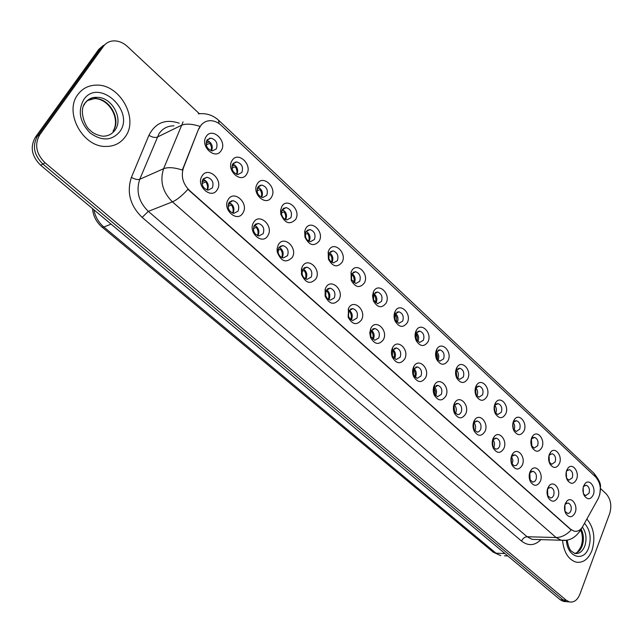 <?xml version="1.0" encoding="UTF-8"?>
<svg xmlns="http://www.w3.org/2000/svg" width="643" height="643" viewBox="0 0 643 643"><rect width="100%" height="100%" fill="white"/><g stroke="black" fill="none" stroke-linecap="round" stroke-linejoin="round"><path stroke-width="0.96" d="M242.95 212.889C237.38 223.25 221.755 209.305 228.185 199.571C233.931 189.315 249.251 203.301 242.95 212.889M228.868 202.858C227.156 208.115 228.812 211.627 233.827 213.38L238.079 211.153C239.775 205.889 238.103 202.384 233.071 200.648L228.868 202.858M267.954 235.459C262.569 245.771 247.37 232.211 253.591 222.502C259.145 212.278 274.047 225.886 267.954 235.459M254.162 225.653C252.514 230.797 254.089 234.237 258.896 235.973L263.132 233.722C264.763 228.57 263.172 225.13 258.349 223.418L254.162 225.653M292.284 257.425C286.087 263.413 281.063 261.572 277.205 251.895L277.109 248.6L278.306 244.806C283.676 234.631 298.183 247.876 292.284 257.425M278.781 247.828L278.089 252.241C278.837 255.504 280.565 257.409 283.298 257.956L287.501 255.689C289.077 250.633 287.558 247.266 282.944 245.578L278.781 247.828M315.97 278.797C310.432 284.672 305.618 283.258 301.519 274.553L301.438 268.959L302.371 266.524C307.555 256.38 321.685 269.272 315.97 278.797M302.732 269.417L302.154 270.936L302.21 274.416C303.062 277.254 304.678 278.901 307.057 279.359L311.228 277.069C312.747 272.118 311.3 268.806 306.872 267.142L302.732 269.417M339.038 299.622C333.942 305.401 329.312 304.268 325.149 296.222L325.133 289.205L325.792 287.662C330.807 277.559 344.568 290.122 339.038 299.622M326.065 290.435L325.663 295.764L327.456 298.794L330.197 300.201L334.336 297.886C335.807 293.031 334.416 289.784 330.164 288.136L326.065 290.435M361.511 319.901C356.761 325.599 352.3 324.691 348.144 317.168L348.602 308.246C353.457 298.191 366.864 310.432 361.511 319.901M348.787 310.915L348.498 316.46L350.226 319.217L352.75 320.503L356.849 318.172C358.264 313.406 356.929 310.215 352.846 308.592L348.787 310.915M383.405 339.665C378.944 345.291 374.652 344.568 370.521 337.479L369.741 332.905L370.826 328.308C375.52 318.293 388.589 330.221 383.405 339.665M370.931 330.864L370.738 336.57L374.732 340.292L378.783 337.937C380.15 333.259 378.872 330.124 374.941 328.525L370.931 330.864M404.752 358.931C400.541 364.493 396.393 363.922 392.326 357.211C391.105 353.915 391.161 350.797 392.487 347.863L392.584 347.67C397.261 337.985 409.72 349.647 404.752 358.931M392.511 350.306L392.407 356.134L396.168 359.574L400.163 357.211C401.489 352.605 400.259 349.527 396.482 347.959L392.511 350.306M425.57 377.714C421.575 383.212 417.572 382.778 413.562 376.412C412.267 373.093 412.284 369.934 413.61 366.92L413.923 366.325C418.722 357.315 430.271 368.728 425.57 377.714M413.553 369.267L413.521 375.174L417.066 378.381L421.02 375.994C422.29 371.477 421.109 368.439 417.476 366.896L413.553 369.267M445.872 396.04C442.071 401.481 438.204 401.168 434.266 395.099C432.916 391.788 432.9 388.589 434.202 385.511L434.716 384.562C439.579 376.155 450.325 387.327 445.872 396.04M434.073 387.761L434.113 393.733L437.465 396.731L441.363 394.328C442.593 389.875 441.452 386.893 437.947 385.374L434.073 387.761M465.685 413.915C462.06 419.308 458.322 419.099 454.456 413.304C453.058 410.001 453.01 406.778 454.296 403.643L454.995 402.389C459.882 394.529 469.904 405.444 465.685 413.915M454.095 405.805L454.199 411.817L457.687 414.671L459.576 414.188L461.208 412.211C462.397 407.831 461.296 404.897 457.912 403.402L454.537 405.026L454.095 405.805M485.015 431.365C481.559 436.701 477.942 436.597 474.148 431.043C472.718 427.764 472.637 424.525 473.907 421.342L474.775 419.815C479.654 412.444 489.034 423.118 485.015 431.365M473.642 423.415L473.787 429.46L477.114 432.144L478.971 431.662L480.578 429.669C481.728 425.353 480.667 422.467 477.403 420.996L474.18 422.467L473.642 423.415M503.895 448.404C500.592 453.685 497.079 453.669 493.366 448.348C491.903 445.093 491.799 441.845 493.044 438.614L494.065 436.854C498.92 429.926 507.713 440.359 503.895 448.404M492.265 444.578L492.916 446.668L495.761 449.152L497.907 448.71L499.49 446.708C500.6 442.464 499.579 439.619 496.428 438.172L493.35 439.507L492.176 443.188M522.333 465.042C519.158 470.274 515.758 470.338 512.125 465.235C510.638 461.995 510.51 458.748 511.732 455.477L512.897 453.508C517.703 446.989 525.966 457.189 522.333 465.042M511.129 462.301L511.587 463.458L514.287 465.805L516.401 465.371L517.961 463.354C519.03 459.166 518.049 456.361 514.995 454.947L512.069 456.152L510.944 458.748M540.337 481.294C537.299 486.478 533.995 486.622 530.443 481.703C528.932 478.505 528.787 475.257 529.985 471.954L531.279 469.784C536.021 463.643 543.809 473.618 540.337 481.294M529.502 479.139L532.693 482.121L534.735 481.438L536.005 479.606C537.042 475.482 536.085 472.726 533.135 471.327L530.338 472.428L529.31 474.438M557.931 497.176C555.013 502.32 551.815 502.521 548.326 497.795C546.815 494.628 546.638 491.373 547.82 488.045L549.218 485.714C553.896 479.903 561.251 489.661 557.931 497.176M547.434 495.456L550.681 498.036L552.393 497.328L553.631 495.496C554.636 491.429 553.711 488.704 550.858 487.338L548.19 488.342L547.265 489.934M575.131 512.696C572.326 517.792 569.216 518.065 565.808 513.508C564.281 510.373 564.096 507.126 565.245 503.774L566.748 501.283C571.346 495.793 578.298 505.334 575.131 512.696M564.94 511.314L567.954 513.572L569.642 512.865L570.863 511.024C571.836 507.014 570.936 504.329 568.171 502.979L565.631 503.903L564.811 505.165M217.238 189.693C211.475 200.086 195.4 185.747 202.063 175.989C208.011 165.701 223.764 180.08 217.238 189.693M202.858 179.421C201.09 184.798 202.826 188.375 208.067 190.151L212.335 187.957C214.087 182.564 212.335 178.995 207.07 177.243L202.858 179.421M246.703 174.124C241.189 184.244 225.693 170.057 232.067 160.573C237.757 150.558 252.956 164.785 246.703 174.124M232.726 163.997C231.038 169.31 232.758 172.83 237.87 174.558L241.864 172.437C243.536 167.116 241.808 163.603 236.68 161.899L232.726 163.997M271.507 197.079C266.178 207.159 251.1 193.358 257.264 183.898C262.762 173.915 277.551 187.756 271.507 197.079M257.819 187.177C256.187 192.378 257.827 195.834 262.722 197.538L266.708 195.392C268.324 190.183 266.676 186.735 261.765 185.055L257.819 187.177M295.643 219.424C289.84 225.122 284.897 223.418 280.822 214.296L280.589 210.365L281.779 206.588C287.099 196.637 301.495 210.116 295.643 219.424M282.237 209.739L281.489 212.094L281.642 214.537C282.526 217.664 284.286 219.448 286.915 219.906L290.885 217.736C292.444 212.64 290.869 209.256 286.167 207.593L282.237 209.739M319.145 241.173C313.897 246.775 309.162 245.433 304.951 237.146L304.686 231.255L305.65 228.683C310.794 218.765 324.811 231.882 319.145 241.173M306.004 231.705L305.401 233.313L305.57 236.978C306.518 239.718 308.158 241.286 310.481 241.68L314.427 239.493C315.938 234.494 314.427 231.175 309.918 229.535L306.004 231.705M342.036 262.36C337.181 267.882 332.632 266.797 328.404 259.105L328.171 251.919L328.886 250.191C333.862 240.313 347.517 253.093 342.036 262.36M329.152 253.093L328.846 258.647L330.711 261.564L333.436 262.891L337.358 260.68C338.813 255.777 337.374 252.522 333.042 250.899L329.152 253.093M364.34 283.008C359.799 288.458 355.426 287.574 351.223 280.364L351.054 272.206L351.528 271.145C356.343 261.307 369.653 273.757 364.34 283.008M351.705 273.934L351.512 279.673L355.812 283.555L359.702 281.321C361.101 276.514 359.726 273.315 355.563 271.716L351.705 273.934M386.081 303.126C381.797 308.511 377.586 307.804 373.43 300.996L372.522 295.756L373.591 291.568C378.245 281.763 391.225 293.907 386.081 303.126M373.679 294.237L373.583 300.112L377.618 303.697L381.476 301.446C382.834 296.728 381.508 293.578 377.505 292.002L373.679 294.237M407.268 322.738C403.225 328.067 399.158 327.504 395.067 321.058C393.725 317.682 393.725 314.499 395.075 311.509L395.099 311.469C399.6 301.704 412.251 313.543 407.268 322.738M395.107 314.033L395.091 320.005L398.885 323.333L402.711 321.058C404.013 316.428 402.743 313.334 398.893 311.783L395.107 314.033M427.941 341.867C424.099 347.14 420.168 346.714 416.15 340.573C414.735 337.181 414.711 333.95 416.061 330.88L416.254 330.51C420.876 321.363 432.667 332.945 427.941 341.867M415.997 333.339L416.053 339.383L419.638 342.486L423.415 340.195C424.677 335.638 423.456 332.6 419.742 331.065L415.997 333.339M448.099 360.53C444.442 365.754 440.648 365.433 436.71 359.582C435.239 356.198 435.182 352.943 436.517 349.808L436.902 349.085C441.604 340.541 452.584 351.874 448.099 360.53M436.38 352.171L436.493 358.264L439.876 361.165L443.614 358.858C444.835 354.381 443.654 351.391 440.085 349.88L436.38 352.171M467.774 378.743C464.286 383.911 460.613 383.702 456.755 378.108C455.252 374.74 455.156 371.461 456.474 368.278L457.036 367.249C461.778 359.244 472.034 370.32 467.774 378.743M456.265 370.553L456.442 376.669L459.641 379.394L463.322 377.071C464.503 372.667 463.37 369.725 459.922 368.246L456.265 370.553M486.984 396.514C483.649 401.642 480.088 401.529 476.31 396.168C474.775 392.825 474.655 389.537 475.949 386.298L476.68 384.996C481.43 377.489 491.027 388.316 486.984 396.514M475.675 388.485L475.9 394.625L478.931 397.189L482.563 394.858C483.705 390.518 482.612 387.616 479.284 386.162L476.125 387.673L475.675 388.485M505.736 413.875C502.545 418.955 499.097 418.923 495.391 413.779C493.832 410.467 493.687 407.172 494.957 403.9L495.841 402.349C500.575 395.292 509.586 405.878 505.736 413.875M494.306 410.547L494.893 412.147L497.77 414.566L501.355 412.219C502.456 407.943 501.403 405.09 498.188 403.659L495.174 405.034L494.097 408.345M524.053 430.826C520.991 435.866 517.647 435.914 514.03 430.971C512.447 427.683 512.278 424.388 513.524 421.085L514.553 419.316C519.255 412.677 527.718 423.014 524.053 430.826M513.034 428.318L516.168 431.541L519.705 429.17C520.774 424.967 519.753 422.162 516.65 420.747L513.773 422.001L512.728 424.476M541.953 447.391C539.011 452.383 535.764 452.503 532.219 447.745C530.628 444.498 530.443 441.202 531.665 437.867L532.814 435.914C537.468 429.645 545.449 439.756 541.953 447.391M531.287 445.39L534.148 448.123L537.636 445.744C538.665 441.596 537.685 438.831 534.679 437.441L531.93 438.582L530.965 440.535M559.434 463.571C556.605 468.53 553.462 468.715 549.998 464.133C548.399 460.918 548.19 457.631 549.387 454.271L550.649 452.142C555.239 446.218 562.778 456.096 559.434 463.571M549.106 461.963L551.726 464.318L555.158 461.931C556.155 457.848 555.198 455.115 552.297 453.757L549.669 454.802L548.792 456.361M576.53 479.397C573.813 484.308 570.751 484.557 567.359 480.136C565.76 476.961 565.535 473.682 566.708 470.298L568.074 468.008C572.6 462.405 579.721 472.075 576.53 479.397M566.499 478.103L568.902 480.16L572.286 477.757C573.251 473.73 572.326 471.038 569.513 469.695L567.005 470.66L566.218 471.906M593.24 494.861C590.62 499.74 587.654 500.045 584.334 495.777C582.727 492.642 582.494 489.371 583.635 485.971L585.098 483.536C589.543 478.223 596.302 487.683 593.24 494.861M583.49 493.832L585.701 495.649L589.036 493.229C589.969 489.259 589.068 486.606 586.344 485.288L583.94 486.164L583.257 487.169M221.208 150.526C215.501 160.678 199.563 146.09 206.162 136.597C212.053 126.558 227.67 141.179 221.208 150.526M206.942 140.166C205.189 145.607 206.99 149.192 212.335 150.936L216.329 148.846C218.065 143.397 216.249 139.812 210.88 138.1L206.942 140.166M413.988 368.519C416.246 370.802 416.801 373.519 415.643 376.685L415.177 377.481M434.507 387.006C436.557 389.264 437.039 391.9 435.946 394.906L435.488 395.702M454.513 405.058C456.377 407.284 456.787 409.832 455.758 412.693L455.316 413.481M474.028 422.684C475.716 424.878 476.069 427.33 475.097 430.054L474.679 430.818M493.077 439.9C494.596 442.054 494.893 444.417 493.977 447.006L493.591 447.737M511.675 456.723L512.929 460.541L512.069 464.254M529.832 473.176L530.129 480.377M547.571 489.251L547.78 496.123M564.9 504.98L565.036 511.506L565.808 513.508M436.661 351.649C438.799 353.923 439.314 356.584 438.221 359.622L437.907 360.184M456.538 370.022C458.483 372.273 458.933 374.837 457.896 377.73L457.591 378.293M475.941 387.97C477.701 390.18 478.087 392.664 477.106 395.413L476.817 395.967M494.869 405.508C496.46 407.678 496.79 410.073 495.866 412.685L495.6 413.208M513.355 422.636C514.786 424.766 515.059 427.073 514.183 429.556L513.95 430.046M531.407 439.386L531.882 446.483M549.042 455.766L549.419 462.534M566.274 471.793L566.563 478.215L567.359 480.136M583.169 487.571L583.37 493.438M199.161 128.6L200.399 126.189C202.939 122.451 206.427 120.611 210.864 120.683C214.601 120.876 218.057 122.435 221.232 125.361L595.74 477.066C600.835 483.263 601.703 490.368 598.336 498.373L582.767 526.4C580.508 530.218 577.655 531.817 574.207 531.198L570.719 529.318L189.428 190.4C182.821 183.705 180.828 176.182 183.448 167.831L198.663 128.833L201.484 124.565M206.821 140.359C211.643 142.416 213.235 145.913 211.603 150.84M416.286 332.825C418.625 335.124 419.22 337.872 418.054 341.063M395.389 313.543C397.945 315.858 398.62 318.695 397.398 322.047M373.945 293.779C376.742 296.101 377.497 299.027 376.211 302.548M351.946 273.516C354.992 275.847 355.836 278.853 354.486 282.55M329.361 252.739C332.672 255.062 333.621 258.156 332.206 262.031M306.172 231.424C309.757 233.722 310.81 236.913 309.331 240.98M282.349 209.554C286.231 211.828 287.405 215.1 285.854 219.367M257.867 187.097C262.071 189.331 263.357 192.691 261.749 197.176M232.702 164.045C237.235 166.224 238.657 169.672 236.986 174.382M202.947 179.284C207.761 181.39 209.288 184.911 207.528 189.846M392.953 349.567C395.429 351.874 396.056 354.679 394.834 358.006M371.365 330.148C374.073 332.463 374.781 335.357 373.503 338.845M349.205 310.231C352.163 312.546 352.967 315.536 351.617 319.201M326.459 289.808C329.682 292.115 330.582 295.193 329.168 299.043M303.094 268.854C306.598 271.145 307.603 274.312 306.116 278.355M279.086 247.346C282.888 249.613 284.013 252.868 282.462 257.112M254.411 225.267C258.534 227.493 259.78 230.837 258.156 235.298M229.045 202.585C233.497 204.763 234.88 208.195 233.192 212.881M77.907 94.489C63.761 112.171 82.698 147.03 105.677 146.451C114.124 146.508 120.683 143.228 125.377 136.605C139.025 118.537 119.743 83.895 96.209 85.125C88.533 85.326 82.433 88.445 77.907 94.489C63.761 112.171 82.698 147.03 105.677 146.451C114.124 146.508 120.683 143.228 125.377 136.605C139.025 118.537 119.743 83.895 96.209 85.125C88.533 85.326 82.433 88.445 77.907 94.489M562.561 540.458C563.855 552.321 568.364 559.555 576.08 562.135C583.024 563.204 588.313 559.346 591.938 550.569C595.619 538.207 593.931 527.686 586.882 518.997C593.931 527.686 595.619 538.207 591.938 550.569C588.313 559.346 583.024 563.204 576.08 562.135C568.364 559.555 563.855 552.321 562.561 540.458M103.386 45.404L98.789 49.366L35.309 137.329C29.908 146.998 31.684 156.297 40.638 165.227L560.214 599.75L563.228 599.991L566.379 601.663L568.621 601.848L566.379 601.663L563.228 599.991L42.864 164.037L563.228 599.991L566.25 600.24L569.409 601.912C573.942 602.684 577.422 600.144 579.849 594.309L609.677 513.604C611.943 505.711 610.754 499.097 606.092 493.76L600.618 488.64M35.309 137.329L37.519 136.035C32.11 145.736 33.894 155.067 42.864 164.037C33.894 155.067 32.11 145.736 37.519 136.035L101.12 47.839L37.519 136.035L39.753 134.741C34.328 144.466 36.112 153.83 45.106 162.84L566.25 600.24M105.733 43.869L101.12 47.839L105.733 43.869M565.438 540.249L561.154 540.233L556.091 537.532C561.355 537.476 566.387 534.952 571.177 529.969L187.893 189.347C182.049 195.753 176.897 199.925 172.42 201.854C162.623 192.056 159.681 181.013 163.603 168.707C168.016 166.987 174.261 167.437 182.347 170.049L198.663 128.833M199.354 113.707L127.451 46.529C123.223 42.687 118.65 40.806 113.723 40.887C109.414 41.112 105.991 42.92 103.467 46.304L39.753 134.741M560.214 599.75L563.364 601.414L565.607 601.599M209.948 138.518L209.497 138.245M206.266 141.725L207.536 141.155L206.644 140.704M207.536 141.155L207.978 140.721M209.594 141.725L206.057 143.325M211.217 150.751L211.451 146.982L209.859 143.301L206.218 144.94M210.518 142.658L209.859 143.301M206.475 181.455L202.023 183.609M207.062 189.974C208.035 187.298 207.633 184.654 205.856 182.057M205.39 180.426L202.031 181.784M202.376 180.402L203.509 179.944L202.77 179.574M235.314 162.462L235.298 162.036M232.244 165.002L233.015 164.688L232.501 164.415M233.015 164.688L233.433 164.286M234.912 165.155L231.93 166.376M236.56 174.285C237.363 171.729 236.929 169.23 235.282 166.786L231.946 168.144M235.933 166.143L235.282 166.786M257.803 187.595L258.205 187.217M259.627 185.851L260.302 185.208M259.547 187.957L257.168 188.841M261.219 197.168C262.063 194.596 261.661 192.088 260.013 189.629L257.015 190.738M260.672 189.002L260.013 189.629M283.386 208.533L283.844 208.099M283.523 210.157L281.787 210.743M285.243 219.424C286.103 216.844 285.725 214.328 284.093 211.877L281.449 212.761M284.753 211.25L284.093 211.877M306.864 231.785L305.803 232.107M308.64 241.077C309.524 238.489 309.154 235.981 307.539 233.538L305.272 234.221M308.198 232.927L307.539 233.538M232.107 204.554L228.016 206.411M232.605 213.114C233.634 210.414 233.256 207.761 231.488 205.149M230.901 203.469L228.217 204.45M228.627 203.301L229.197 203.092L228.844 202.899M230.917 201.444L231.625 200.769M257.039 227.027L253.342 228.627M257.473 235.603C258.526 232.903 258.181 230.242 256.42 227.622M255.721 225.886L253.744 226.537M255.536 224.351L256.099 223.82M281.312 248.905L278.025 250.272M281.682 257.473C282.759 254.765 282.43 252.104 280.694 249.492M279.866 247.716L278.644 248.077M331.45 262.151C332.327 259.563 331.973 257.063 330.381 254.644L328.493 255.15M331.041 254.033L330.381 254.644M353.682 282.663C354.55 280.091 354.205 277.599 352.645 275.204L351.134 275.574M353.304 274.609L352.645 275.204M375.359 302.644C376.219 300.08 375.874 297.613 374.347 295.258L373.213 295.499M375.006 294.663L374.347 295.258M304.943 270.213L302.065 271.378M305.272 278.74C306.357 276.032 306.036 273.379 304.324 270.783M303.351 268.975L302.933 269.087M327.962 290.957L325.503 291.954M328.26 299.445C329.337 296.736 329.031 294.1 327.343 291.528M350.395 311.18L348.345 312.032M350.66 319.587C351.721 316.895 351.424 314.282 349.768 311.742M396.514 322.103L396.667 317.264L395.509 314.805L394.746 314.949M396.168 314.218L395.509 314.805M417.154 341.063L417.411 336.828L416.439 334.312L415.748 333.942M416.809 333.299L416.15 333.87M437.296 359.55L437.61 355.9L436.243 352.493M436.951 351.914L436.292 352.485M456.964 377.562L456.12 370.89M476.182 395.123L475.498 388.927M372.257 330.888L370.609 331.627M372.514 339.207C373.543 336.522 373.253 333.934 371.63 331.442M393.564 350.105L392.318 350.748M393.821 358.32C394.818 355.651 394.529 353.095 392.945 350.644M414.357 368.841L413.481 369.412M414.614 376.935C415.571 374.29 415.274 371.767 413.738 369.379M434.636 387.126L434.21 387.496M434.909 395.075L435.375 391.314L434.081 387.745M456.289 403.563L457.912 403.402M454.722 412.75L454.062 405.878M494.949 412.243L494.258 406.28M513.283 428.937L512.873 423.833M531.222 445.133L530.933 440.801M548.792 460.613L548.632 457.728M474.076 429.982L473.561 423.592M492.972 446.781L492.586 440.921M511.442 463.153L511.161 457.872M529.494 479.091L529.302 474.486M547.193 494.306L547.097 491.083M183.448 167.831L182.958 168.04M173.964 125.827C167.638 125.835 162.647 128.471 158.99 133.72L139.74 179.284L163.603 168.707L183.078 121.865M199.973 126.414C191.952 123.794 185.706 123.448 181.238 125.393L157.165 137.16C154.979 137.875 152.23 137.256 148.927 135.311C155.421 122.668 165.524 118.642 179.244 123.223M596.455 477.805L593.923 473.256L218.7 120.337M540.908 539.638C534.775 545.754 528.313 546.237 521.529 541.085C522.839 538.392 524.688 536.945 527.075 536.736L556.091 537.532L172.42 201.854L148.332 211.37L527.075 536.736L532.115 539.373L535.924 539.485M581.393 528.409L579.785 531.584M598.641 497.786L597.259 500.31M198.277 113.843C206.057 112.927 212.825 115.057 218.564 120.217L219.07 123.601M521.529 541.085L142.143 217.398C130.111 205.631 126.526 192.289 131.397 177.355L148.927 135.311M103.467 46.304L98.789 49.366M45.106 162.84L40.638 165.227M131.397 177.355C134.781 179.276 137.562 179.911 139.74 179.284C135.858 191.236 138.727 201.934 148.332 211.37L142.143 217.398M93.918 209.787C95.236 216.723 98.548 222.462 103.844 227.003L111.07 224.134M493.318 552.233L500.784 555.64L493.318 552.233L102.028 227.083L103.844 227.003L495.978 553.173L504.988 553.559M507.849 555.962L504.425 555.801M113.007 131.116C121.712 119.735 109.543 97.84 94.722 98.564L87.159 100.638M84.997 103.354L83.614 105.741M113.819 129.782C119.799 117.806 108.98 98.95 94.722 98.564L96.763 97.358C92.335 97.077 88.573 98.781 85.463 102.486C78.133 110.347 85.68 127.587 89.811 129.95C92.608 133.125 96.924 135.215 102.759 136.203C108.024 136.203 112.131 134.146 115.089 130.015C123.802 118.609 111.609 96.651 96.763 97.358C92.086 97.447 88.308 99.247 85.431 102.776M119.799 131.654C135.464 111.006 98.508 77.393 83.727 99.649C77.618 110.998 79.716 122.074 90.028 132.884C101.795 141.339 111.721 140.93 119.799 131.654M574.673 553.406C577.961 552.739 580.452 550.279 582.14 546.036C584.077 540.241 583.78 534.654 581.256 529.285M567.142 539.999C568.179 545.907 569.545 549.572 571.233 550.987L574.738 553.43C579.11 554.089 582.454 551.662 584.76 546.132C586.995 538.979 586.207 532.613 582.397 527.027M566.411 540.128C567.078 557.28 583.828 562.649 588.715 547.699C591.576 537.982 590.161 529.848 584.495 523.298M278.089 252.241L277.205 251.895M278.033 250.191L277.109 248.6M302.21 274.416L301.519 274.553M302.154 270.936L301.438 268.959M325.663 295.764L325.149 296.222M325.655 291.4L325.133 289.205M348.498 316.46L348.144 317.168M348.546 311.445L348.209 309.098M370.738 336.57L370.521 337.479M370.842 331.041L370.689 328.597M392.407 356.134L392.326 357.211M413.521 375.174L413.562 376.412M434.113 393.733L434.266 395.099M454.199 411.817L454.456 413.304M473.787 429.46L474.148 431.043M492.916 446.668L493.366 448.348M511.587 463.458L512.125 465.235M529.824 479.855L530.443 481.703M547.635 495.874L548.326 497.795M281.642 214.537L280.822 214.296M281.489 212.094L280.589 210.365M305.57 236.978L304.951 237.146M305.401 233.313L304.686 231.255M328.846 258.647L328.404 259.105M328.702 254.17L328.171 251.919M351.512 279.673L351.223 280.364M351.408 274.593L351.054 272.206M373.583 300.112L373.43 300.996M373.527 294.558L373.35 292.075M395.091 320.005L395.067 321.058M395.091 314.057L395.075 311.509M416.053 339.383L416.15 340.573M436.493 358.264L436.71 359.582M456.442 376.669L456.755 378.108M475.9 394.625L476.31 396.168M494.893 412.147L495.391 413.779M513.444 429.251L514.03 430.971M531.56 445.953L532.219 447.745M549.259 462.269L549.998 464.133M583.506 493.88L584.334 495.777M207.223 139.764L210.88 138.1M531.777 437.618L532.259 437.586M533.425 437.513L534.679 437.441M513.572 420.98L514.078 420.948M515.3 420.852L516.65 420.747M494.933 403.965L495.456 403.917M496.734 403.796L498.188 403.659M475.916 386.539L476.375 386.483M477.717 386.339L479.284 386.162M458.234 368.463L459.922 368.246M438.261 350.154L440.085 349.88M417.781 331.402L419.742 331.065M394.617 312.619L395.083 312.522M396.779 312.193L398.893 311.783M373.004 292.991L373.414 292.903M375.231 292.501L377.505 292.002M353.111 272.319L355.563 271.716M330.406 251.622L333.042 250.899M307.089 230.395L309.918 229.535M283.137 208.613L286.167 207.593M258.526 186.261L261.765 185.055M233.232 163.322L236.68 161.899M203.349 178.762L207.07 177.243M530.226 471.415L530.708 471.399M531.938 471.367L533.135 471.327M511.908 455.083L512.407 455.067M513.701 455.003L514.995 454.947M493.149 438.373L493.663 438.341M495.03 438.261L496.428 438.172M473.939 421.269L474.454 421.229M475.892 421.117L477.403 420.996M454.288 403.756L454.762 403.708M436.179 385.583L437.947 385.374M415.571 367.161L417.476 366.896M394.416 348.281L396.482 347.959M372.715 328.935L374.941 328.525M350.435 309.098L352.846 308.592M327.56 288.755L330.164 288.136M304.059 267.882L306.872 267.142M279.914 246.47L282.944 245.578M255.102 224.495L258.349 223.418M229.583 201.934L233.071 200.648M583.94 486.164L585.098 483.536M567.005 470.66L568.074 468.008M549.669 454.802L550.649 452.142M531.93 438.582L532.814 435.914M513.773 422.001L514.553 419.316M495.174 405.034L495.841 402.349M476.125 387.673L476.68 384.996M456.618 369.91L457.036 367.249M436.613 351.721L436.902 349.085M416.117 333.114L416.254 330.51M565.631 503.903L566.748 501.283M548.19 488.342L549.218 485.714M530.338 472.428L531.279 469.784M512.069 456.152L512.897 453.508M493.35 439.507L494.065 436.854M474.18 422.467L474.775 419.815M454.537 405.026L454.995 402.389M434.395 387.174L434.716 384.562M413.746 368.897L413.923 366.325M392.568 350.194L392.584 347.67M599.774 494.716L600.506 486.558C600.811 483.536 598.625 479.099 593.923 473.256M582.116 527.461L581.344 528.851C576.104 537.58 569.376 541.374 561.154 540.233L536.23 539.493M569.409 601.912L563.364 601.414M102.028 227.083C96.321 222.116 93.155 215.968 92.528 208.629M580.846 530.314C582.807 535.523 582.896 540.851 581.119 546.293M575.18 553.301C576.369 553.679 578.314 551.437 581.015 546.582"/></g></svg>
